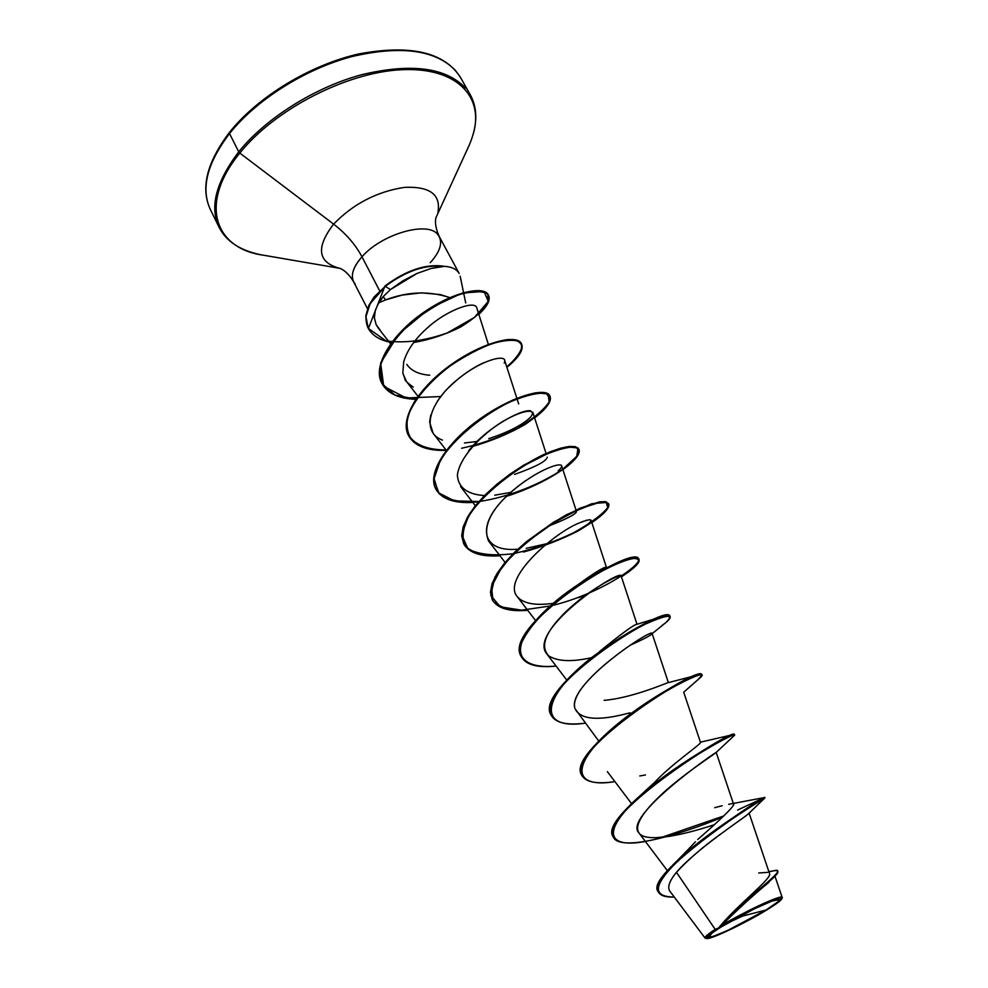 <?xml version="1.0" encoding="UTF-8"?>
<svg xmlns="http://www.w3.org/2000/svg" width="988" height="988" viewBox="0 0 988 988"><rect width="100%" height="100%" fill="white"/><g stroke="black" fill="none" stroke-linecap="round" stroke-linejoin="round"><path stroke-width="1.48" d="M727.946 922.854L742.754 916.037L766.071 909.997C737.036 928.004 691.538 947.331 714.373 931.351L721.129 926.942C739.209 916.074 755.956 907.515 771.381 901.291C783.422 897.19 781.656 900.105 766.071 909.997L742.754 916.037L727.946 922.854M767.627 909.417C747.373 922.026 712.422 938.872 706.914 938.6C703.925 938.402 708.1 934.734 719.449 927.571L715.164 929.362L719.449 927.571C741.296 913.826 780.298 895.424 781.78 898.067C782.681 899.216 777.964 902.995 767.627 909.417L733.084 928.226L714.904 936.303L706.148 938.489L705.988 937.686L710.063 933.858L719.449 927.571L755.314 908.021L768.553 901.982L780.582 897.931L781.866 898.141L780.075 900.809L767.627 909.417M367.437 308.639L353.605 281.815C345.726 268.514 337.575 267.674 339.094 268.205L260.844 254.756C240.059 250.495 226.116 241.294 219.04 227.154L210.382 209.567C200.626 188.634 207.011 163.304 229.525 133.565L229.475 132.392L247.889 113.225L269.353 95.49L293.807 79.793L320.124 66.9L347.047 57.39L373.328 51.697L397.756 50.005M430.212 262.722C440.722 251.113 443.242 241.69 437.758 234.452C427.631 220.756 381.541 234.045 361.979 256.806C355.445 244.555 345.985 233.662 333.611 224.128C315.617 247.704 317.704 262.462 339.897 268.403C317.704 262.462 315.617 247.704 333.611 224.128L239.812 153.078C198.749 203.046 214.161 248.359 263.154 255.176C214.161 248.359 198.749 203.046 239.812 153.078L238.726 151.819C212.655 186.46 207.863 214.297 224.362 235.329C207.863 214.297 212.655 186.46 238.726 151.819L229.525 133.565C212.136 156.005 204.368 176.457 206.208 194.92M210.382 209.567C200.379 188.226 206.739 162.501 229.475 132.38L229.525 133.565C256.201 99.961 304.773 69.185 351.506 56.674C401.066 45.078 435.856 49.808 455.863 70.864C435.856 49.808 401.066 45.078 351.506 56.674C304.773 69.185 256.201 99.961 229.525 133.565L238.726 151.819C265.661 118.362 314.48 87.524 361.312 74.792C410.971 62.936 445.712 67.357 465.546 88.056C445.712 67.357 410.971 62.936 361.312 74.792C314.48 87.524 265.661 118.362 238.726 151.819L239.812 153.078C274.503 109.569 346.084 72.556 400.758 69.778C455.666 66.702 484.083 95.737 473.45 133.38C484.083 95.737 455.666 66.702 400.758 69.778C346.084 72.556 274.503 109.569 239.812 153.078L333.611 224.128C353.296 203.837 376.922 191.586 404.5 187.374C429.891 186.238 441.043 194.537 437.943 212.272C441.043 194.537 429.891 186.238 404.5 187.374C376.922 191.586 353.296 203.837 333.611 224.128C345.985 233.662 355.445 244.555 361.979 256.806C353.346 266.661 350.53 274.96 353.543 281.691M459.074 273.293C456.493 268.884 451.121 266.55 442.97 266.266L431.015 268.501L417.121 273.392L390.458 289.546L383.171 296.647L385.592 299.895L378.873 302.773L385.592 299.895L383.171 296.647L378.206 303.859L375.292 310.442L374.378 317.877L376.119 324.607L378.429 328.275M385.592 299.895L402.202 295.091L421.37 292.843L440.352 294.572L449.824 297.623C429.088 290.756 407.686 291.509 385.592 299.895M379.627 290.768L361.979 256.806L379.627 290.768M722.29 923.545L728.02 917.247M729.453 915.753C748.645 896.067 771.739 877.64 769.541 873.639L749.102 813.099M685.931 851.854L695.453 841.764M697.738 839.504C719.733 820.287 731.738 808.703 733.751 804.738L716.189 752.374M654.587 782.373C671.395 764.267 701.221 744.063 700.529 742.507L683.708 692.193L700.788 677.188C711.706 666.69 658.514 690.501 614.857 726.995C570.879 763.329 571.237 789.017 614.907 781.619C597.036 784.274 586.069 782.286 582.006 775.666C563.876 750.942 701.875 664.134 701.974 675.137L698.393 679.213L700.788 677.188M599.457 651.611C621.378 633.728 633.901 624.614 637.025 624.268L637.025 624.268C634.469 624.243 621.958 633.345 599.469 651.598M578.56 584.291C593.64 573.262 602.804 567.557 606.064 567.174C602.766 567.581 593.615 573.275 578.585 584.279M576.486 511.537C576.165 513.97 567.569 518.527 550.699 525.221C568.396 518.12 576.943 513.513 576.35 511.389M547.253 457.123C546.636 461.112 535.743 466.879 514.55 474.413M476.685 307.589C474.154 299.957 445.576 311.183 427.915 327.423C415.281 338.526 407.204 349.987 403.684 361.806C407.266 349.9 415.343 338.439 427.915 327.423C446.44 310.528 474.413 300.117 476.685 307.589L488.368 344.404M402.956 373.649L406.476 381.504L417.998 396.287M518.688 403.944L504.362 359.459M483.873 362.67C471.548 368.252 459.457 376.897 447.613 388.605L446.144 390.161M443.748 392.841L437.548 400.943M430.706 415.195L429.656 422.16L433.213 433.448L446.341 450.367C427.187 450.936 414.639 446.094 408.661 435.819C399.424 418.751 420.024 386.963 452.022 364.609C483.935 342.083 517.045 334.562 521.553 343.861C523.973 349.443 519.12 357.261 506.98 367.314C520.491 355.853 524.961 345.936 518.935 341.366C513.068 339.452 504.115 340.205 492.061 343.614C478.76 348.678 464.903 356.051 450.466 365.733C429.533 381.467 413.577 400.152 407.772 416.775C405.858 427.236 407.908 435.745 413.923 442.328C422.024 447.478 432.83 450.145 446.317 450.33M530.766 410.872C521.911 408.489 485.145 428.804 468.46 451.146M575.979 509.993L561.555 465.509M525.493 480.761L523.479 482.193C523.146 482.885 476.747 513.143 488.566 540.967L505.103 562.444M526.209 548.34L546.821 543.684L558.01 539.905M586.539 520.219L585.822 520.429M583.303 521.294L579.586 522.85C555.688 531.717 501.249 578.313 517.23 596.616C523.282 603.606 535.298 605.842 553.268 603.335M662.392 616.487C667.147 615.154 669.666 615.141 669.963 616.438L669.864 616.179C668.11 602.297 531.791 687.846 551.143 715.164L551.279 715.411C546.846 701.888 560.245 682.659 591.454 657.699C621.909 635.235 645.559 621.489 662.392 616.487L637.013 624.28L621.242 576.226C622.909 566.729 527.259 629.554 546.574 653.587L566.766 680.065M629.924 645.337C644.411 638.841 651.808 634.901 652.117 633.506C654.291 627.047 566.618 683.659 575.028 708.742L598.765 741.086M716.115 752.436C714.942 752.56 622.415 816.73 638.927 832.909C645.67 843.258 683.424 835.045 713.558 824.943M748.768 813.445L747.496 814.618M746.212 815.631L745.125 816.446M742.964 818.015L741.642 818.966M738.765 821.016L737.332 822.041M733.825 824.535L726.019 830.13M721.178 833.674C703.542 846.346 688.636 859.214 676.447 872.28L715.164 929.362L676.447 872.28C669.358 880.987 667.172 887.298 669.876 891.201L669.926 891.262M768.973 882.296C754.437 894.115 738.53 908.614 721.215 925.793C744.668 911.368 782.545 893.856 782.175 897.487L782.187 897.759C784.633 892.09 732.157 918.161 721.215 925.793L719.313 927.102C736.406 905.341 780.718 874.084 777.433 871.181C776.877 870.255 774.049 870.49 768.96 871.885M705.21 938.18L705.049 938.032C704.543 937.007 707.914 934.117 715.164 929.362M722.389 923.434C741.37 901.797 772.295 877.962 769.541 873.639M767.676 872.355L758.759 872.972M722.203 805.739L714.682 807.69M728.65 804.318L764.317 797.588C771.097 793.648 704.123 832.995 672.914 864.895M768.849 871.564L772.937 870.947C793.525 865.303 743.964 898.314 721.191 924.817L719.313 927.102L721.475 925.373C735.467 908.688 764.626 886.347 774.246 876.936C777.26 873.997 778.346 872.182 777.519 871.478M658.403 891.917L658.255 891.658C642.422 875.269 765.626 794.735 764.551 797.514L737.616 810.049M764.551 797.514L764.836 798.032C765.922 795.278 642.706 875.813 658.527 892.189C660.589 895.758 665.838 897.376 674.273 897.042C649.808 896.919 653.648 882.482 685.808 853.743C717.313 826.647 761.538 800.033 764.589 798.23L748.077 814.124C742.519 818.941 696.009 849.458 676.447 872.28M777.433 871.181L777.717 871.712C780.878 874.578 739.802 903.625 721.475 925.373L741.124 906.416M774.246 876.936L745.841 902.279M748.83 813.371L748.077 814.124M440.722 396.546L406.093 397.979L383.752 386.296L380.615 363.028L398.707 333.969L429.953 308.207L462.335 293.028L484.071 291.448L488.245 301.439L474.376 317.469L447.255 332.931C424.951 340.872 404.5 343.503 385.9 340.798L368.401 328.448L384.999 285.964C405.735 270.589 425.025 263.944 442.859 266.044L442.97 266.266C449.651 266.464 454.505 268.106 457.518 271.206M437.758 234.452C427.631 220.756 381.541 234.045 361.979 256.806C352.099 268.267 349.851 277.381 355.223 284.149M406.797 364.387C411.218 370.809 418.863 374.415 429.731 375.205M604.113 700.331C630.517 698.257 664.022 684.042 667.802 682.733M620.427 721.685L623.687 719.103M636.272 799.193C671.964 766.095 731.503 733.108 734.01 734.43L734.319 734.516C735.912 726.501 596.27 814.557 613.091 836.601L613.227 836.861C609.781 829.142 617.463 816.582 636.272 799.193L654.649 782.311L650.079 787.313M723.747 815.965L661.577 837.392L723.747 815.965M581.883 775.407C577.869 765.194 588.021 749.522 612.35 728.378C644.695 700.319 689.92 675.903 699.208 674.52L701.715 674.643C701.591 663.615 563.617 750.411 581.747 775.16L581.883 775.407M622.255 576.288L629.171 571.521C639.94 562.728 641.36 558.393 633.456 558.504C620.674 560.505 591.059 574.979 563.246 595.937C542.264 612.597 528.419 628.158 521.726 642.62C516.069 660.145 530.223 668.444 556.108 666.085C537.781 667.987 526.246 664.986 521.516 657.069C500.99 627.331 635.704 542.98 639.026 559.554L638.767 559.085C635.445 542.486 500.731 626.837 521.269 656.588L521.392 656.822C512.377 642.855 540.127 609.942 576.14 585.921C593.516 574.361 608.46 566.223 620.983 561.505C667.715 544.351 615.648 590.342 551.316 605.743M550.18 606.014L521.491 610.164L500.323 606.805L490.752 595.431L494.865 577.214L511.932 554.935C528.827 539.287 547.142 525.826 566.877 514.55L591.466 503.831L606.089 501.781L607.706 507.61C602.025 514.736 590.75 523.072 573.855 532.618C554.824 541.77 534.891 548.735 514.069 553.515M513.18 553.675C493.654 556.17 478.575 554.552 467.942 548.809L461.742 534.631L469.127 514.439C485.306 491.369 515.81 467.954 543.758 454.517L566.248 446.885L578.029 447.935L576.77 456.271L562.901 469.115C541.609 483.651 509.512 496.939 479.649 501.447M478.921 501.521L454.394 500.867L438.339 492.666L433.744 477.426C436.943 464.224 445.86 450.046 460.482 434.881C477.439 420.357 495.013 408.674 513.217 399.844L535.41 392.779L548.192 393.903L549.155 401.931C543.733 409.995 533.236 418.776 517.638 428.298C500.027 437.252 481.354 443.908 461.618 448.268M445.983 449.898C425.519 449.985 411.107 443.451 406.797 430.941C405.883 421.617 408.909 411.07 415.886 399.276C424.964 387.271 436.412 375.946 450.232 365.276C472.894 350.184 492.209 341.589 508.203 339.502C516.526 339.613 521.133 342.046 521.997 346.788C520.54 352.531 515.477 359.212 506.832 366.832M722.475 817.101C678.373 835.7 619.612 852.076 613.35 837.12C596.542 815.1 736.208 727.032 734.59 735.023L733.479 736.233L734.492 735.319C738.567 730.515 683.955 759.117 643.361 793.673C602.408 828.166 603.915 849.322 645.374 841.455M585.168 723.179C567.063 725.451 555.799 722.944 551.403 715.658C532.05 688.364 668.382 602.804 670.136 616.66C670.79 618.179 668.012 621.205 661.787 625.737L666.196 622.317C674.409 613.795 667.443 614.4 645.3 624.132C627.306 633.135 608.163 645.522 587.86 661.293C540.35 699.195 538.929 730.169 585.168 723.179M639.026 559.554C640.138 562.666 634.271 568.421 621.427 576.807M586.539 594.554L583.365 595.838M523.43 552.057C542.869 546.623 561.036 539.621 577.918 531.038C592.812 522.269 602.816 514.625 607.916 508.116L606.99 502.447L594.838 503.386L573.583 511.747C547.685 524.912 519.071 546.241 501.645 567.557L491.505 586.699L493.074 601.124C499.94 607.744 511.488 610.806 527.716 610.3C509.178 611.856 497.384 608.361 492.32 599.827L490.703 592.751L492.271 584.18L496.976 574.411L504.584 563.839L514.711 552.885L526.802 542.042L554.058 522.541L580.302 508.635L599.827 502.299L605.73 502.114L608.645 503.769C610.102 507.523 604.495 513.822 591.849 522.652M506.597 496.297C534.681 487.306 559.628 473.61 572.842 461.507C579.166 454.097 579.894 449.256 575.016 446.971C566.803 446.823 554.589 450.392 538.361 457.679C512.525 471.165 485.812 492.222 470.547 513.081C462.977 526.431 461.174 537.435 465.138 546.08C472.462 552.737 484.071 555.972 499.965 555.775C481.218 556.997 469.164 553.045 463.792 543.906L461.976 536.472L463.31 527.58L467.769 517.564L475.142 506.795L485.022 495.754L496.89 484.91L510.08 474.734L523.85 465.694L550.032 452.393L560.999 448.626L569.73 446.885L575.819 447.144L578.943 449.244C580.734 453.628 575.399 460.445 562.925 469.708M472.844 502.46C453.9 503.374 441.599 498.965 435.918 489.258C427.063 472.993 448.367 441.71 480.711 419.036C512.982 396.188 545.956 387.605 549.933 395.966C552.033 400.955 546.944 408.279 534.644 417.936M415.874 399.313C398.905 398.744 387.617 393.496 382.01 383.579C372.068 365.968 393.31 333.858 423.568 313.035C453.863 291.917 484.169 286.174 488.492 295.14C490.666 299.944 487.442 306.342 478.822 314.345M389.136 341.971C378.96 339.773 371.982 335.142 368.178 328.078L365.955 316.605L368.932 306.033L374.316 297.4L385.221 286.384L374.094 296.968L368.709 305.601L365.745 316.185L368.079 327.868M488.368 294.943L488.257 294.72C483.935 285.742 453.628 291.485 423.333 312.603C393.088 333.413 371.846 365.523 381.8 383.146L381.911 383.369M521.553 343.861L521.318 343.429C516.81 334.129 483.7 341.638 451.788 364.164C419.789 386.518 399.189 418.307 408.439 435.375L408.661 435.819M549.797 395.743L549.686 395.521C545.709 387.16 512.735 395.731 480.477 418.566C448.12 441.241 426.828 472.536 435.683 488.801L435.918 489.258M578.943 449.244L575.572 446.687L569.483 446.428L560.752 448.157L549.785 451.936L523.603 465.225L509.833 474.265L496.643 484.441L484.775 495.284L474.895 506.325L467.534 517.095L463.076 527.11L461.729 536.002L463.681 543.672M608.645 503.769L605.483 501.645L599.58 501.83L580.055 508.165L553.799 522.059L526.542 541.56L514.464 552.403L504.337 563.358L496.729 573.929L492.024 583.698L490.456 592.269L492.197 599.593M671.062 836.107L655.674 837.738M639.1 833.131C634.012 825.956 641.965 812.618 662.96 793.092C683.202 774.617 711.162 756.339 715.608 752.942L734.492 735.319M645.46 774.963L639.767 775.963M630.06 712.83L621.119 715.028C595.381 720.894 580.018 718.795 575.028 708.742C565.593 685.055 653.648 627.108 652.129 633.53M591.429 657.712C572.176 662.009 558.121 661.503 549.266 656.205M548.464 655.575C539.942 646.189 545.561 631.752 565.321 612.251C588.91 589.181 620.785 573.287 621.205 576.152M579.586 522.85C591.651 518.12 594.146 518.861 587.094 525.06M517.823 549.205C481.144 552.539 475.623 525.258 506.696 496.198C537.435 466.855 573.386 457.395 558.072 470.93M510.771 492.407L494.704 495.198M484.478 495.593C467.225 494.371 458.197 487.541 457.382 475.117C459.309 457.802 481.094 434.671 503.312 421.135C525.147 408.538 537.744 408.785 530.272 417.418C522.356 425.001 508.511 432.102 488.739 438.709M477.13 441.451L464.446 442.982M442.476 440.129C420.999 432.25 428.965 403.586 455.233 381.393C481.28 358.928 509.561 352.753 504.189 363.053M413.219 387.148C407.513 382.949 404.784 380.343 405.018 379.318L402.845 373.007L403.684 361.806M380.355 330.412L376.119 324.607L374.378 317.877L374.995 311.541L377.577 304.971L383.171 296.647L390.458 289.546L385.221 286.384L370.167 303.625L365.955 316.629C365.918 322.817 367.24 327.571 369.907 330.881C374.538 336.994 381.948 340.872 392.162 342.515M413.663 342.564C430.039 339.637 445.662 334.475 460.519 327.053C473.808 318.877 482.959 310.874 487.973 303.032L487.862 294.214C482.589 290.67 472.795 290.855 458.506 294.757C442.451 301.155 426.26 310.8 409.934 323.694C395.2 337.797 385.295 351.938 380.207 366.103L382.035 383.628L394.879 395.064L416.393 399.325M472.313 446.527C491.678 440.92 509.289 433.559 525.147 424.445C538.744 415.071 547.142 406.834 550.316 399.732L546.45 393.385C538.139 392.347 525.567 395.373 508.734 402.462C481.946 415.985 454.727 438.017 440.475 459.84L433.88 479.304L439.166 493.741C448.367 500.2 461.717 502.941 479.192 501.953M578.659 597.666L583.439 595.813M691.476 757.66L694.996 756.129M443.328 266.525L442.859 266.044C425.025 263.944 405.735 270.589 384.999 285.964L385.221 286.384C406.117 270.91 425.495 264.29 443.328 266.525C425.495 264.29 406.117 270.91 385.221 286.384L390.458 289.546L403.116 280.678L417.121 273.392L431.015 268.501L443.328 266.525M721.129 926.942L712.36 932.808L708.68 937.143L712.916 936.488L727.477 930.573L766.071 909.997L777.68 901.97L779.322 899.488L771.789 901.142L754.536 908.738L721.129 926.942M723.895 925.25L714.373 931.351M705.284 938.205L706.161 938.501M459.173 273.454L439.302 236.626C432.781 222.609 436.708 215.409 436.276 216.965L469.386 144.804C477.612 125.266 477.896 108.569 470.239 94.712L460.606 77.632C444.514 52.216 410.6 44.312 358.866 53.92C310.034 64.887 257.46 97.022 229.475 132.38M465.694 302.921L460.173 276.195M667.443 870.749L638.927 832.909M631.579 803.639L607.385 771.677M695.947 675.483L668.37 682.622L652.117 633.506M535.558 620.538L517.23 596.616M606.348 567.087L591.071 520.281M475.376 505.733L460.569 486.59M546.08 453.48L532.804 412.243M390.618 343.861L378.318 328.139M669.876 891.201L705.049 938.032M774.975 876.195L782.175 897.487M686.796 850.878L677.311 860.61M575.065 511.031C570.335 512.784 557.936 519.972 557.788 520.281M700.418 742.186L734.01 734.43M652.166 633.654L666.196 622.317M621.452 576.881L629.171 571.521M781.965 898.524L782.187 897.759M761.007 905.675L771.43 901.278"/></g></svg>
